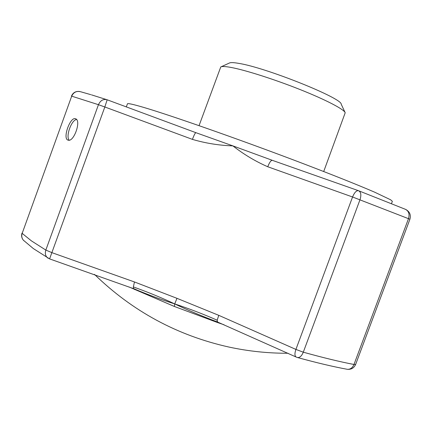 <?xml version="1.0" encoding="UTF-8"?>
<svg xmlns="http://www.w3.org/2000/svg" width="432" height="432" viewBox="0 0 432 432"><rect width="100%" height="100%" fill="white"/><g stroke="black" fill="none" stroke-linecap="round" stroke-linejoin="round"><path stroke-width="0.65" d="M75.535 118.784C81.572 120.35 73.899 142.452 68.067 140.135L67.851 140.054C62.462 138.326 70.195 116.645 75.427 118.751L75.535 118.784M323.708 171.52L345.206 112.747C344.174 109.388 326.09 99.911 300.337 89.651C274.617 79.396 245.419 70.097 231.023 67.435C225.401 66.398 221.983 66.242 220.763 66.96L199.055 125.647M345.044 112.401L341.221 104.231C342.257 98.221 265.864 67.549 238.756 63.374C233.653 62.478 230.504 62.37 229.316 63.056L221.135 66.793M391.484 203.683L392.359 201.328L390.641 199.8L374.69 192.197C357.853 184.912 330.113 173.842 296.843 161.212C237.346 138.661 170.435 115.263 143.662 107.401C133.018 104.274 127.607 103.086 127.429 103.853L126.306 106.958M224.035 324.772L217.771 322.623L218.014 322.229M128.914 286.924L174.361 306.466L217.771 322.623M346.864 369.225L347.296 369.301C350.287 369.49 352.517 367.88 353.986 364.478L408.51 218.603C409.79 214.083 408.726 210.973 405.313 209.277L358.587 190.733C360.985 192.024 361.449 195.016 359.996 199.714L303.296 352.188C301.72 355.963 299.797 357.75 297.535 357.539L297.302 357.475M272.322 160.331L358.517 190.706C356.454 190.361 354.467 192.451 352.561 196.987L267.743 166.752C255.339 161.303 243.718 154.343 232.891 145.881L195.912 132.683L107.168 99.797L195.912 132.683C195.232 132.797 194.071 135.032 192.418 139.379L104.83 106.985L107.163 99.797M272.214 160.288L232.891 145.881C219.127 145.433 205.632 143.267 192.418 139.379M296.195 357.059L217.555 322.034L217.183 320.209L218.77 315.338L176.963 298.323L134.449 281.956L133.375 286.94C147.663 292.016 161.449 297.675 174.728 303.917L174.361 306.466M216.94 321.775C201.739 316.078 187.666 310.127 174.728 303.917C189.383 308.761 203.531 314.194 217.183 320.209M176.963 298.323L174.728 303.917C161.357 299.678 148.144 294.786 135.086 289.246M133.375 286.94L133.456 288.614L137.565 290.315L134.066 288.738M272.306 160.321L272.306 160.321C271.015 160.229 269.492 162.373 267.743 166.752M48.26 258.304L47.855 258.061C45.452 256.214 44.777 253.552 45.835 250.079L98.453 104.695L104.83 106.985L49.588 258.892L133.45 288.619M218.77 315.338L295.915 349.423L303.296 352.188C323.071 357.696 339.968 361.795 353.986 364.478L355.639 364.441C354.013 368.026 351.232 369.646 347.296 369.301C333.385 366.746 316.796 362.826 297.535 357.539L296.039 356.989C294.635 355.882 294.592 353.36 295.915 349.423L352.561 196.987L409.919 219.229C411.102 214.909 409.714 211.653 405.751 209.455M134.768 289.634L134.32 288.943M69.174 140.162C65.545 136.485 71.383 120.047 76.513 119.513M134.449 281.956L52.061 252.709L45.835 250.079L31.423 240.878L22.172 233.383C21.352 235.921 21.757 238.194 23.382 240.203L23.971 240.791M91.471 94.851L107.077 99.765C103.275 98.809 100.402 100.456 98.453 104.695L71.696 96.158L22.172 233.383L71.696 96.158C73.553 92.216 76.561 90.758 80.714 91.773L90.763 94.64M22.021 233.069C21.179 235.688 21.632 238.07 23.382 240.203L33.318 248.557L49.599 258.898M94.468 274.379C132.532 311.326 177.341 335.545 228.89 347.047C248.368 351.248 268.099 353.322 288.085 353.257M217.307 321.845L214.472 320.846L217.55 322.029M355.639 364.441L409.919 219.229M79.607 91.481C75.735 91.066 73.013 92.605 71.442 96.109"/></g></svg>
